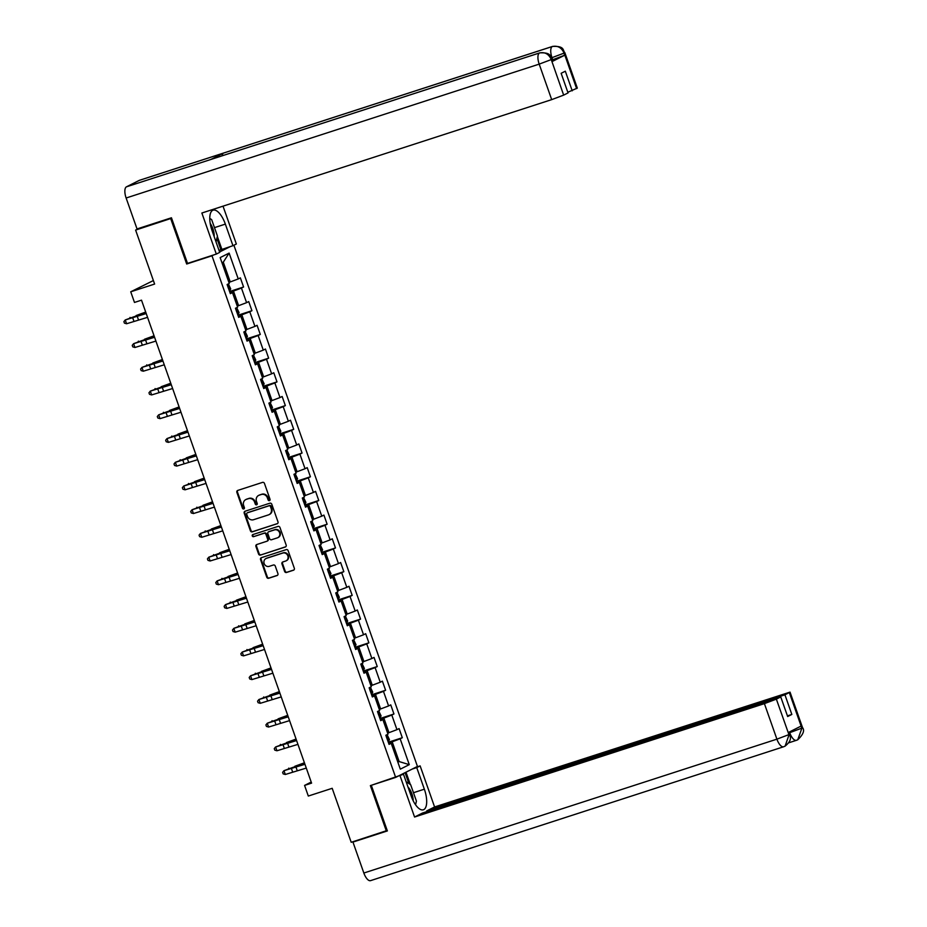<?xml version="1.0" encoding="UTF-8"?>
<svg xmlns="http://www.w3.org/2000/svg" width="927" height="927" viewBox="0 0 927 927"><rect width="100%" height="100%" fill="white"/><g stroke="black" fill="none" stroke-linecap="round" stroke-linejoin="round"><path stroke-width="1.39" d="M269.444 500.638A1.112 1.008 -116.7 0 0 270.035 499.282L264.45 483.419A1.587 1.448 -116.7 0 0 262.55 482.376L237.729 490.429A1.587 1.448 -116.7 0 0 236.872 492.364L242.457 508.228A1.112 1.008 -116.7 0 0 243.917 508.9A1.112 1.008 -116.7 0 0 244.392 507.602L243.662 505.539A5.075 4.635 -116.7 0 1 246.397 499.34L248.459 498.668A5.075 4.635 -116.7 0 1 254.554 502.017L255.284 504.068A1.112 1.008 -116.7 0 0 257.208 503.442L256.489 501.391A5.075 4.635 -116.7 0 1 259.224 495.18L261.287 494.508A5.075 4.635 -116.7 0 1 267.382 497.857L268.112 499.908A1.112 1.008 -116.7 0 0 269.444 500.638M284.612 571.426A1.587 1.448 -116.7 0 0 286.513 572.48L293.477 570.221A1.587 1.448 -116.7 0 0 294.334 568.286L288.135 550.673A1.587 1.448 -116.7 0 0 286.223 549.618L261.402 557.672A1.587 1.448 -116.7 0 0 260.557 559.607L266.756 577.22A1.587 1.448 -116.7 0 0 268.656 578.263L277.069 575.54A1.587 1.448 -116.7 0 0 277.926 573.604L275.273 566.061A1.587 1.448 -116.7 0 0 273.361 565.018L269.189 566.362A4.241 3.87 -116.7 0 1 265.887 558.587A4.241 3.87 -116.7 0 1 266.385 558.378L282.723 553.083A4.241 3.87 -116.7 0 1 286.037 560.87A4.241 3.87 -116.7 0 1 285.539 561.067L282.816 561.959A1.587 1.448 -116.7 0 0 281.959 563.894L284.612 571.426L285.203 571.136A1.587 1.448 -116.7 0 0 287.103 572.179L293.929 569.966M171.611 218.251L135.609 230.081L154.624 284.056L130.73 291.796L134.485 302.445L141.507 300.163L311.588 783.13L304.566 785.412L308.309 796.05L332.19 788.309L351.206 842.295L387.208 830.465M170.73 218.691L186.686 264.01L211.982 255.806L395.655 777.405L370.371 785.598L386.327 830.916M277.138 523.801A1.587 1.448 -116.7 0 0 277.984 521.855L271.785 504.242A1.587 1.448 -116.7 0 0 269.884 503.199L245.052 511.24A1.587 1.448 -116.7 0 0 244.207 513.187L250.406 530.8A1.587 1.448 -116.7 0 0 252.306 531.843L277.497 523.616M279.954 527.451L286.165 545.064A1.587 1.448 -116.7 0 1 285.307 547.011L260.487 555.053A1.587 1.448 -116.7 0 1 258.575 554.01L255.922 546.466A1.587 1.448 -116.7 0 1 256.779 544.531L266.849 541.264A1.587 1.448 -116.7 0 0 267.694 539.329L265.933 534.334A1.587 1.448 -116.7 0 0 264.033 533.28L253.558 536.675A1.112 1.008 -116.7 0 1 252.689 534.647A1.112 1.008 -116.7 0 1 252.816 534.589L278.054 526.409A1.587 1.448 -116.7 0 1 279.954 527.451M135.609 230.081L139.328 228.204M233.905 245.226L417.451 766.432L395.655 777.405M211.982 255.806L213.813 254.89M219.572 251.993L230.452 246.512M388.309 742.249L402.306 737.718L399.097 728.587L396.953 729.665L391.808 715.076L393.952 713.987L390.742 704.868L388.598 705.945L383.454 691.345L385.609 690.267L382.387 681.148L380.244 682.226L375.099 667.625L377.254 666.548L374.033 657.417L371.889 658.506L366.744 643.906L368.9 642.828L365.678 633.697L363.535 634.786L358.39 620.186L360.545 619.097L357.324 609.978L355.18 611.055L350.035 596.455L352.19 595.377L348.969 586.258L346.825 587.336L341.681 572.735L343.836 571.658L340.626 562.527L338.471 563.616L333.326 549.016L335.481 547.938L332.272 538.807L330.116 539.896L324.971 525.296L327.127 524.207L323.917 515.088L321.762 516.165L316.617 501.565L318.772 500.487L315.562 491.368L313.407 492.446L308.262 477.845L310.418 476.768L307.208 467.637L305.053 468.726L299.919 454.126L302.063 453.048L298.853 443.917L296.698 445.006L291.565 430.406L293.708 429.317L290.499 420.198L288.343 421.275L283.21 406.686L285.354 405.597L282.144 396.478L279.989 397.556L274.855 382.955L276.999 381.878L273.789 372.758L271.634 373.836L266.501 359.236L268.645 358.158L265.435 349.027L263.28 350.116L258.146 335.516L260.29 334.427L257.08 325.307L254.937 326.385L249.792 311.796L251.935 310.707L248.726 301.588L246.582 302.665L241.437 288.065L243.581 286.988L240.371 277.868L238.227 278.946L229.12 253.094L220.162 257.602L229.27 283.453L227.115 284.531L230.336 293.65L232.48 292.573L230.116 293.036M402.306 737.718L400.163 738.796L409.27 764.648L400.313 769.155L391.206 743.303L389.062 744.381L385.841 735.262L387.996 734.172L382.851 719.572L380.707 720.661L377.486 711.53L379.641 710.453L374.496 695.853L372.353 696.942L369.143 687.811L371.287 686.733L366.142 672.133L363.998 673.211L360.788 664.091L362.932 663.014L357.787 648.413L355.644 649.491L352.434 640.372L354.577 639.282L349.444 624.682L347.289 625.771L344.079 616.64L346.223 615.563L341.09 600.963L338.934 602.052L335.725 592.921L337.868 591.843L332.735 577.243L330.58 578.321L327.37 569.201L329.514 568.124L324.38 553.523L322.225 554.601L319.015 545.482L321.159 544.392L316.026 529.804L313.871 530.881L310.661 521.75L312.805 520.673L307.671 506.072L305.516 507.162L302.306 498.031L304.45 496.953L299.317 482.353L297.161 483.43L293.952 474.311L296.107 473.233L290.962 458.633L288.807 459.711L285.597 450.592L287.752 449.502L282.608 434.914L280.452 435.991L277.243 426.872L279.398 425.783L274.253 411.182L272.098 412.272L268.888 403.141L271.043 402.063L265.898 387.463L263.755 388.54L260.533 379.421L262.689 378.343L257.544 363.743L255.4 364.821L252.179 355.701L254.334 354.612L249.189 340.024L247.045 341.101L243.824 331.982L245.979 330.893L240.835 316.292L238.691 317.382L235.47 308.251L237.625 307.173L232.48 292.573M380.209 719.248L383.836 718.077L388.969 732.678L387.625 733.118M388.969 732.678L396.953 729.665M383.836 718.077L391.808 715.076M382.851 719.572L380.487 720.036M371.854 695.528L375.481 694.358L380.615 708.958L379.27 709.398M380.615 708.958L388.598 705.945M375.481 694.358L383.454 691.345M374.496 695.853L372.133 696.316M363.5 671.808L367.127 670.638L372.26 685.238L370.916 685.667M372.26 685.238L380.244 682.226M367.127 670.638L375.099 667.625M366.142 672.133L363.778 672.596M355.145 648.089L358.772 646.907L363.905 661.507L362.561 661.948M363.905 661.507L371.889 658.506M358.772 646.907L366.744 643.906M357.787 648.413L355.423 648.877M346.791 624.369L350.418 623.187L355.562 637.788L354.207 638.228M355.562 637.788L363.535 634.786M350.418 623.187L358.39 620.186M349.444 624.682L347.069 625.146M338.436 600.638L342.063 599.468L347.208 614.068L345.852 614.508M347.208 614.068L355.18 611.055M342.063 599.468L350.035 596.455M341.09 600.963L338.714 601.426M330.082 576.918L333.708 575.748L338.853 590.348L337.498 590.777M338.853 590.348L346.825 587.336M333.708 575.748L341.681 572.735M332.735 577.243L330.36 577.706M321.727 553.199L325.354 552.017L330.499 566.617L329.143 567.057M330.499 566.617L338.471 563.616M325.354 552.017L333.326 549.016M324.38 553.523L322.005 553.987M313.372 529.479L316.999 528.297L322.144 542.898L320.788 543.338M322.144 542.898L330.116 539.896M316.999 528.297L324.971 525.296M316.026 529.804L313.65 530.256M305.029 505.748L308.645 504.578L313.789 519.178L312.434 519.618M313.789 519.178L321.762 516.165M308.645 504.578L316.617 501.565M307.671 506.072L305.296 506.536M296.675 482.028L300.29 480.858L305.435 495.458L304.079 495.887M305.435 495.458L313.407 492.446M300.29 480.858L308.262 477.845M299.317 482.353L296.941 482.816M288.32 458.309L291.935 457.138L297.08 471.727L295.725 472.167M297.08 471.727L305.053 468.726M291.935 457.138L299.919 454.126M290.962 458.633L288.587 459.097M279.966 434.589L283.581 433.407L288.726 448.008L287.37 448.448M288.726 448.008L296.698 445.006M283.581 433.407L291.565 430.406M282.608 434.914L280.244 435.366M271.611 410.858L275.226 409.688L280.371 424.288L279.015 424.728M280.371 424.288L288.343 421.275M275.226 409.688L283.21 406.686M274.253 411.182L271.889 411.646M263.256 387.138L266.872 385.968L272.017 400.568L270.661 400.997M272.017 400.568L279.989 397.556M266.872 385.968L274.855 382.955M265.898 387.463L263.535 387.926M254.902 363.419L258.517 362.248L263.662 376.837L262.318 377.277M263.662 376.837L271.634 373.836M258.517 362.248L266.501 359.236M257.544 363.743L255.18 364.207M246.547 339.699L250.163 338.517L255.307 353.117L253.963 353.558M255.307 353.117L263.28 350.116M250.163 338.517L258.146 335.516M249.189 340.024L246.825 340.476M238.193 315.968L241.82 314.798L246.953 329.398L245.609 329.838M246.953 329.398L254.937 326.385M241.82 314.798L249.792 311.796M240.835 316.292L238.471 316.756M229.838 292.248L233.465 291.078L238.598 305.678L237.254 306.107M238.598 305.678L246.582 302.665M233.465 291.078L241.437 288.065M229.12 253.094L223.291 262.179L230.244 281.947L228.899 282.387M230.244 281.947L238.227 278.946M153.384 280.557L130.73 291.796M311.205 782.064L304.566 785.412M223.291 262.179L222.005 262.828M397.799 762.006L399.143 761.565L392.191 741.797L388.564 742.979M397.868 762.214L399.143 761.565L409.27 764.648M392.191 741.797L400.163 738.796M391.206 743.303L388.842 743.755M229.583 291.53L243.581 286.988M237.938 315.25L251.935 310.707M246.292 338.969L260.29 334.427M254.647 362.689L268.645 358.158M263.001 386.42L276.999 381.878M271.356 410.14L285.354 405.597M279.711 433.859L293.708 429.317M288.065 457.579L302.063 453.048M296.42 481.31L310.418 476.768M304.774 505.03L318.772 500.487M313.117 528.749L327.127 524.207M321.472 552.469L335.481 547.938M329.827 576.2L343.836 571.658M338.181 599.92L352.19 595.377M346.536 623.639L360.545 619.097M354.89 647.359L368.9 642.828M363.245 671.078L377.254 666.548M371.6 694.81L385.609 690.267M379.954 718.529L393.952 713.987M186.686 264.01L188.517 263.083M269.838 500.383A1.112 1.008 -116.7 0 1 268.691 499.618L267.973 497.556A5.075 4.635 -116.7 0 0 261.877 494.218L261.287 494.508M258.621 495.424L259.212 495.134A5.075 4.635 -116.7 0 1 259.815 494.879L261.877 494.218M245.794 499.583L246.385 499.282A5.075 4.635 -116.7 0 1 246.988 499.039L249.05 498.367A5.075 4.635 -116.7 0 1 255.145 501.716L255.875 503.767A1.112 1.008 -116.7 0 0 257.011 504.543M237.868 490.383A1.587 1.448 -116.7 0 0 237.463 492.063L243.048 507.926A1.112 1.008 -116.7 0 0 244.183 508.703M245.191 511.206A1.587 1.448 -116.7 0 0 244.798 512.886L250.997 530.499A1.587 1.448 -116.7 0 0 252.897 531.553L277.579 523.546M270.429 506.513A1.112 1.008 -116.7 0 0 269.097 505.783L247.312 512.84A1.112 1.008 -116.7 0 0 246.709 514.207L247.474 516.362A5.075 4.635 -116.7 0 0 253.569 519.711L268.459 514.891A5.075 4.635 -116.7 0 0 271.194 508.68L270.429 506.513L271.02 506.223A1.112 1.008 -116.7 0 0 269.687 505.482L269.097 505.783M247.648 512.677A1.112 1.008 -116.7 0 1 247.903 512.55L269.687 505.482M269.062 514.636L269.653 514.346A5.075 4.635 -116.7 0 0 271.785 508.378L271.194 508.68M271.02 506.223L271.785 508.378M285.759 546.756L260.487 555.053M256.918 544.485A1.587 1.448 -116.7 0 0 256.512 546.177L259.166 553.709A1.587 1.448 -116.7 0 0 261.078 554.763M267.44 540.974A1.587 1.448 -116.7 0 0 268.285 539.027L266.524 534.033A1.587 1.448 -116.7 0 0 264.624 532.99L253.558 536.675M253.036 534.52A1.112 1.008 -116.7 0 0 254.137 536.385M277.289 537.88A4.241 3.87 -116.7 0 0 279.467 532.422A4.241 3.87 -116.7 0 0 274.485 529.896L268.726 531.762A1.587 1.448 -116.7 0 0 267.868 533.709L269.63 538.703A1.587 1.448 -116.7 0 0 271.53 539.746L277.289 537.88M277.787 537.683L278.378 537.382A4.241 3.87 -116.7 0 0 275.064 529.607L274.485 529.896M268.957 531.646A1.587 1.448 -116.7 0 1 269.317 531.472L275.064 529.607M282.955 561.913A1.587 1.448 -116.7 0 0 282.55 563.593L285.203 571.136M286.037 560.87L286.628 560.568A4.241 3.87 -116.7 0 0 283.314 552.793L282.723 553.083M265.887 558.587L266.466 558.286A4.241 3.87 -116.7 0 1 266.976 558.089L283.314 552.793M261.541 557.625A1.587 1.448 -116.7 0 0 261.136 559.305L267.347 576.918A1.587 1.448 -116.7 0 0 269.247 577.973L277.521 575.285M228.355 283.917L230.719 288.888L229.49 291.263M228.436 288.39L227.799 286.559M145.701 312.063L136.107 315.551A12.109 0.684 -19.4 0 0 143.731 313.013L145.771 312.283M129.734 318.193L130.047 317.405L130.267 318.007M147.555 317.347L126.582 323.755L125.238 319.954L123.894 321.623L124.427 323.141L126.582 323.755M146.223 313.546L125.238 319.954L133.233 316.999A12.109 0.684 160.6 0 1 140.07 314.856L146.095 313.199M214.183 236.675A10.498 4.241 72 0 0 214.091 233.859A10.498 4.241 72 0 0 210.197 223.372M209.78 218.39L211.657 219.606L217.439 236.026L216.026 241.924M413.21 800.824A10.498 4.241 72 0 0 413.083 798.935A10.498 4.241 72 0 0 407.984 787.011M406.142 781.762L410.649 784.682L416.432 801.102L415.551 804.787M214.485 227.636L225.354 224.114A18.169 7.346 72 0 0 213.129 210.162A18.169 7.346 72 0 0 212.109 230.777L219.711 252.376L216.315 254.079L201.866 213.013L551.692 99.629L539.19 64.125L126.13 198.007L137.034 228.946L171.449 217.787L187.521 263.407L216.315 254.079M225.354 224.114L232.955 245.701L236.35 243.998L223.025 206.165M219.015 250.394L232.955 245.701M576.617 88.598L564.114 53.094L564.821 52.607L577.324 88.111L567.811 92.248M126.13 198.007A9.93 4.021 -108 0 1 126.466 186.825L210.765 159.502A9.93 4.021 -108 0 1 210.962 159.421A9.93 4.021 -108 0 1 211.171 159.374M222.086 155.817A9.93 4.021 -108 0 1 223.546 153.071L139.247 180.394L126.466 186.825M552.028 61.599L551.298 59.537L552.017 59.05L552.735 61.112L552.028 61.599L564.694 55.226L552.724 59.734L552.005 57.683A9.93 4.021 -108 0 1 552.307 46.524L223.546 153.071L210.765 159.502L539.526 52.955C544.809 51.831 548.691 53.963 551.159 59.34L563.662 95.122L551.692 99.629M572.226 90.811L565.319 71.194L561.136 73.303L568.054 92.92L563.662 95.122M217.335 236.443L221.866 249.305M220.916 249.78L216.883 238.32M551.495 57.845L563.964 53.163L564.694 55.226M564.821 52.607C562.527 50.684 565.261 45.84 552.538 46.42A9.93 4.021 -108 0 0 552.307 46.524C557.602 45.411 561.495 47.532 563.975 52.885L563.964 53.163M370.765 880.557A9.93 4.021 -108 0 1 370.533 880.65A9.93 4.021 -108 0 1 363.847 873.025L352.955 842.075L387.37 830.928L371.31 785.308L403.5 774.265L411.101 795.853A18.169 7.346 72 0 0 423.326 809.804A18.169 7.346 72 0 0 424.357 789.19L416.744 767.591L420.14 765.887L434.589 806.953L790.036 692.121L784.937 694.821L426.675 810.94L434.589 806.953M400.105 775.969L414.566 817.023L422.492 813.037L780.754 696.919L776.362 699.132L789.016 734.821L788.298 732.515L800.963 726.142L801.832 728.124L789.329 692.608M426.907 811.612L426.675 810.94M412.237 769.062L416.744 767.591M415.62 767.359L420.14 765.887M398.981 775.725L403.5 774.265M414.566 817.023L764.404 703.639L776.362 699.132M352.955 842.075L354.902 841.102M780.754 696.919L787.66 716.536L791.843 714.439L784.937 694.821M791.843 714.439L787.429 715.864M406.003 772.191L410.325 784.474M408.888 783.547L405.064 772.666M789.039 732.133L789.723 734.08L789.016 734.566M784.96 746.212L783.593 746.78A9.93 4.021 -108 0 0 783.825 746.675L785.111 746.131L789.016 734.844M797.602 739.85L796.397 740.325A9.93 4.021 -108 0 0 796.606 740.244L797.741 739.781L801.82 728.39M236.698 307.637L239.073 312.608L237.845 314.983M236.791 312.109L236.153 310.29M154.056 335.783L144.461 339.27A12.109 0.684 -19.4 0 0 152.086 336.733L154.125 336.003M138.088 341.912L138.401 341.124L138.621 341.727M245.052 331.356L247.428 336.327L246.2 338.714M245.145 335.829L244.508 334.01M162.399 359.514L152.816 363.002A12.109 0.684 -19.4 0 0 160.441 360.452L162.48 359.722M146.443 365.632L146.756 364.844L146.976 365.447M155.91 341.078L134.936 347.486L133.592 343.685L132.248 345.342L132.781 346.86L134.936 347.486M154.577 337.277L133.592 343.685L141.588 340.719A12.109 0.684 160.6 0 1 148.424 338.575L154.45 336.93M164.264 364.798L143.291 371.206L141.947 367.405L140.603 369.062L141.136 370.591L143.291 371.206M162.932 360.997L141.947 367.405L149.942 364.438A12.109 0.684 160.6 0 1 156.779 362.295L162.804 360.649M253.407 355.076L255.782 360.058L254.554 362.434M253.5 359.56L252.862 357.729M170.753 383.233L161.171 386.721A12.109 0.684 -19.4 0 0 168.795 384.172L170.835 383.454M154.786 389.352L155.11 388.564L155.319 389.178M261.762 378.807L264.137 383.778L262.909 386.153M261.854 383.28L261.217 381.449M179.108 406.953L169.525 410.441A12.109 0.684 -19.4 0 0 177.15 407.903L179.189 407.173M163.14 413.071L163.465 412.295L163.673 412.897M270.116 402.527L272.48 407.498L271.263 409.873M270.209 406.999L269.572 405.18M187.463 430.673L177.88 434.16A12.109 0.684 -19.4 0 0 185.504 431.623L187.544 430.893M171.495 436.802L171.819 436.014L172.028 436.617M172.619 388.517L151.646 394.925L150.301 391.124L148.957 392.793L149.49 394.311L151.646 394.925M171.286 384.717L150.301 391.124L158.297 388.158A12.109 0.684 160.6 0 1 165.133 386.014L171.159 384.369M180.974 412.237L160 418.645L158.656 414.844L157.3 416.513L157.845 418.031L160 418.645M179.641 408.436L158.656 414.844L166.651 411.889A12.109 0.684 160.6 0 1 173.488 409.746L179.514 408.089M189.328 435.968L168.355 442.376L167.011 438.575L165.655 440.232L166.2 441.75L168.355 442.376M187.984 432.167L167.011 438.575L175.006 435.609A12.109 0.684 160.6 0 1 181.843 433.465L187.868 431.808M278.471 426.246L280.835 431.217L279.618 433.593M278.563 430.719L277.926 428.9M195.817 454.404L186.234 457.892A12.109 0.684 -19.4 0 0 193.859 455.342L195.898 454.612M179.85 460.522L180.174 459.734L180.383 460.337M197.683 459.688L176.709 466.096L175.365 462.295L174.009 463.952L174.554 465.481L176.709 466.096M196.339 455.887L175.365 462.295L183.361 459.328A12.109 0.684 160.6 0 1 190.197 457.185L196.223 455.539M286.825 449.966L289.189 454.948L287.973 457.324M286.918 454.45L286.281 452.619M204.172 478.123L194.577 481.611A12.109 0.684 -19.4 0 0 202.213 479.062L204.253 478.344M188.204 484.242L188.529 483.454L188.737 484.068M206.037 483.407L185.064 489.815L183.72 486.015L182.364 487.683L182.909 489.201L185.064 489.815M204.693 479.607L183.72 486.015L191.715 483.048A12.109 0.684 160.6 0 1 198.552 480.904L204.577 479.259M295.18 473.697L297.544 478.668L296.327 481.043M295.273 478.17L294.624 476.339M212.526 501.843L202.932 505.331A12.109 0.684 -19.4 0 0 210.556 502.793L212.607 502.063M196.559 507.961L196.883 507.185L197.092 507.787M214.392 507.127L193.419 513.535L192.074 509.734L190.719 511.403L191.252 512.921L193.419 513.535M213.048 503.326L192.074 509.734L200.07 506.779A12.109 0.684 160.6 0 1 206.906 504.636L212.932 502.979M303.535 497.417L305.898 502.388L304.682 504.763M303.627 501.889L302.978 500.07M220.881 525.563L211.286 529.05A12.109 0.684 -19.4 0 0 218.911 526.513L220.962 525.783M204.913 531.692L205.238 530.904L205.446 531.507M222.747 530.858L201.762 537.266L200.429 533.465L199.073 535.122L199.606 536.64L201.762 537.266M221.402 527.046L200.429 533.465L208.424 530.499A12.109 0.684 160.6 0 1 215.261 528.355L221.286 526.698M311.889 521.136L314.253 526.107L313.036 528.483M311.982 525.609L311.333 523.79M229.236 549.294L219.641 552.77A12.109 0.684 -19.4 0 0 227.266 550.232L229.317 549.502M213.268 555.412L213.592 554.624L213.801 555.227M231.101 554.578L210.116 560.986L208.784 557.185L207.428 558.842L207.961 560.36L210.116 560.986M229.757 550.777L208.784 557.185L216.779 554.219A12.109 0.684 160.6 0 1 223.616 552.075L229.641 550.429M320.244 544.856L322.608 549.838L321.379 552.214M320.336 549.34L319.688 547.509M237.59 573.013L227.996 576.501A12.109 0.684 -19.4 0 0 235.62 573.952L237.671 573.234M221.623 579.132L221.947 578.344L222.156 578.958M239.456 578.297L218.471 584.705L217.138 580.905L215.782 582.562L216.315 584.091L218.471 584.705M238.112 574.497L217.138 580.905L225.122 577.938A12.109 0.684 160.6 0 1 231.97 575.794L237.996 574.149M328.598 568.587L330.962 573.558L329.734 575.934M328.691 573.06L328.042 571.229M245.945 596.733L236.35 600.221A12.109 0.684 -19.4 0 0 243.975 597.683L246.026 596.953M229.977 602.851L230.302 602.063L230.51 602.677M247.81 602.017L226.825 608.425L225.493 604.624L224.137 606.293L224.67 607.811L226.825 608.425M246.466 598.216L225.493 604.624L233.477 601.669A12.109 0.684 160.6 0 1 240.313 599.526L246.35 597.869M336.953 592.307L339.317 597.278L338.088 599.653M337.046 596.779L336.397 594.96M254.299 620.453L244.705 623.941A12.109 0.684 -19.4 0 0 252.329 621.403L254.38 620.673M238.332 626.582L238.656 625.795L238.865 626.397M256.165 625.748L235.18 632.156L233.847 628.344L232.492 630.012L233.025 631.53L235.18 632.156M254.821 621.936L233.847 628.344L241.831 625.389A12.109 0.684 160.6 0 1 248.668 623.245L254.693 621.588M345.308 616.026L347.671 620.997L346.443 623.373M345.4 620.499L344.751 618.68M262.654 644.184L253.059 647.66A12.109 0.684 -19.4 0 0 260.684 645.122L262.723 644.392M246.686 650.302L246.999 649.514L247.219 650.117M264.519 649.468L243.534 655.876L242.202 652.075L240.846 653.732L241.379 655.25L243.534 655.876M263.175 645.667L242.202 652.075L250.186 649.109A12.109 0.684 160.6 0 1 257.022 646.965L263.048 645.319M353.662 639.746L356.026 644.717L354.798 647.104M353.755 644.23L353.106 642.399M271.008 667.903L261.414 671.391A12.109 0.684 -19.4 0 0 269.039 668.842L271.078 668.124M255.041 674.022L255.354 673.234L255.574 673.836M272.862 673.187L251.889 679.595L250.557 675.795L249.201 677.452L249.734 678.981L251.889 679.595M271.53 669.387L250.557 675.795L258.54 672.828A12.109 0.684 160.6 0 1 265.377 670.684L271.402 669.039M362.017 663.477L364.381 668.448L363.152 670.824M362.098 667.95L361.46 666.119M279.363 691.623L269.769 695.111A12.109 0.684 -19.4 0 0 277.393 692.573L279.433 691.843M263.395 697.741L263.708 696.953L263.928 697.567M281.217 696.907L260.244 703.315L258.911 699.514L257.555 701.183L258.088 702.701L260.244 703.315M279.884 693.106L258.911 699.514L266.895 696.559A12.109 0.684 160.6 0 1 273.732 694.404L279.757 692.759M370.371 687.197L372.735 692.168L371.507 694.543M370.452 691.669L369.815 689.85M287.718 715.343L278.123 718.831A12.109 0.684 -19.4 0 0 285.748 716.293L287.787 715.563M271.75 721.473L272.063 720.685L272.283 721.287M289.572 720.627L268.598 727.046L267.266 723.234L265.91 724.902L266.443 726.42L268.598 727.046M288.239 716.826L267.266 723.234L275.249 720.279A12.109 0.684 160.6 0 1 282.086 718.135L288.112 716.478M378.726 710.916L381.09 715.887L379.861 718.263M378.807 715.389L378.17 713.57M296.072 739.074L286.478 742.55A12.109 0.684 -19.4 0 0 294.102 740.013L296.142 739.282M280.105 745.192L280.417 744.404L280.638 745.007M297.926 744.358L276.953 750.766L275.609 746.965L274.265 748.622L274.798 750.14L276.953 750.766M296.594 740.557L275.609 746.965L283.604 743.999A12.109 0.684 160.6 0 1 290.441 741.855L296.466 740.209M387.08 734.636L389.444 739.607L388.216 741.994M387.162 739.12L386.524 737.289M304.427 762.794L294.832 766.281A12.109 0.684 -19.4 0 0 302.457 763.732L304.496 763.002M288.459 768.912L288.772 768.124L288.992 768.726M306.281 768.077L285.307 774.485L283.963 770.685L282.619 772.342L283.152 773.871L285.307 774.485M304.948 764.277L283.963 770.685L291.959 767.718A12.109 0.684 160.6 0 1 298.795 765.575L304.821 763.929M267.973 497.556L267.382 497.857M259.815 494.879L259.224 495.18M255.875 503.767L255.284 504.068M255.145 501.716L254.554 502.017M249.05 498.367L248.459 498.668M246.988 499.039L246.397 499.34M243.048 507.926L242.457 508.228M237.463 492.063L236.872 492.364M268.691 499.618L268.112 499.908M252.897 531.553L252.306 531.843M250.997 530.499L250.406 530.8M244.798 512.886L244.207 513.187M247.903 512.55L247.312 512.84M259.166 553.709L258.575 554.01M256.512 546.177L255.922 546.466M268.285 539.027L267.694 539.329M266.524 534.033L265.933 534.334M264.624 532.99L264.033 533.28M269.317 531.472L268.726 531.762M282.55 563.593L281.959 563.894M266.976 558.089L266.385 558.378M269.247 577.973L268.656 578.263M267.347 576.918L266.756 577.22M261.136 559.305L260.557 559.607M287.103 572.179L286.513 572.48M230.093 290.951L227.718 284.23M143.731 313.013L143.998 313.778M138.471 319.838L137.138 316.037M133.917 321.263L132.584 317.463M551.159 59.618L539.19 64.125A9.93 4.021 -108 0 1 539.526 52.955A9.93 4.021 -108 0 1 539.723 52.874A9.93 4.021 -108 0 1 540.047 52.804M139.479 180.301L552.538 46.42A9.93 4.021 -108 0 1 552.909 46.35M363.847 873.025L776.907 739.155L764.404 703.639M789.294 732.84L789.445 731.936M413.477 792.712L424.357 789.19M788.738 742.817L796.397 740.325A9.93 4.021 -108 0 1 789.723 732.701L801.681 728.193M370.533 880.65L783.593 746.78A9.93 4.021 -108 0 1 776.907 739.155L788.865 734.636M790.036 692.121L802.539 727.637L801.832 728.124M238.448 314.67L236.072 307.949M152.086 336.733L152.352 337.498M246.802 338.39L244.427 331.669M160.441 360.452L160.707 361.217M146.825 343.558L145.493 339.757M142.271 344.995L140.927 341.194M155.18 367.277L153.847 363.477M150.626 368.714L149.282 364.914M255.145 362.109L252.781 355.4M168.795 384.172L169.062 384.948M263.5 385.841L261.136 379.12M177.15 407.903L177.416 408.668M271.854 409.56L269.49 402.839M185.504 431.623L185.771 432.388M163.534 391.009L162.202 387.208M158.98 392.434L157.636 388.633M171.889 414.728L170.556 410.928M167.335 416.153L165.991 412.353M180.244 438.448L178.911 434.647M175.69 439.885L174.346 436.072M280.209 433.28L277.845 426.559M193.859 455.342L194.125 456.107M188.598 462.167L187.266 458.367M184.044 463.604L182.7 459.804M288.564 456.999L286.2 450.29M202.213 479.062L202.48 479.827M196.953 485.899L195.609 482.098M192.399 487.324L191.055 483.523M296.918 480.731L294.554 474.01M210.556 502.793L210.835 503.558M205.307 509.618L203.963 505.818M200.753 511.044L199.409 507.243M305.273 504.45L302.909 497.729M218.911 526.513L219.189 527.278M213.662 533.338L212.318 529.537M209.108 534.775L207.764 530.962M313.627 528.17L311.263 521.449M227.266 550.232L227.544 550.997M222.016 557.057L220.672 553.257M217.463 558.494L216.118 554.694M321.982 551.889L319.618 545.18M235.62 573.952L235.898 574.717M230.371 580.789L229.027 576.988M225.806 582.214L224.473 578.413M330.336 575.621L327.973 568.9M243.975 597.683L244.253 598.448M238.726 604.508L237.382 600.708M234.16 605.934L232.828 602.133M338.691 599.34L336.327 592.62M252.329 621.403L252.596 622.168M247.08 628.228L245.736 624.427M242.515 629.653L241.182 625.852M347.046 623.06L344.682 616.339M260.684 645.122L260.95 645.887M255.435 651.948L254.091 648.147M250.869 653.384L249.537 649.584M355.4 646.779L353.036 640.059M269.039 668.842L269.305 669.607M263.789 675.679L262.445 671.866M259.224 677.104L257.891 673.303M363.755 670.511L361.391 663.79M277.393 692.573L277.66 693.338M272.144 699.398L270.8 695.598M267.579 700.824L266.246 697.023M372.109 694.23L369.746 687.51M285.748 716.293L286.014 717.058M280.487 723.118L279.154 719.317M275.933 724.543L274.601 720.742M380.464 717.95L378.1 711.229M294.102 740.013L294.369 740.777M288.842 746.838L287.509 743.037M284.288 748.274L282.955 744.474M388.819 741.67L386.443 734.949M302.457 763.732L302.723 764.497M297.196 770.569L295.864 766.756M292.642 771.994L291.31 768.193M247.764 512.596L247.185 512.898M267.625 540.893L267.034 541.194M269.12 531.542L268.54 531.843M552.017 59.05C549.699 57.115 552.457 52.283 539.723 52.874L210.962 159.421M789.723 734.08C789.746 736.583 793.06 739.549 785.111 746.131M802.539 727.637C804.833 730.464 803.234 734.52 797.753 739.781"/></g></svg>
